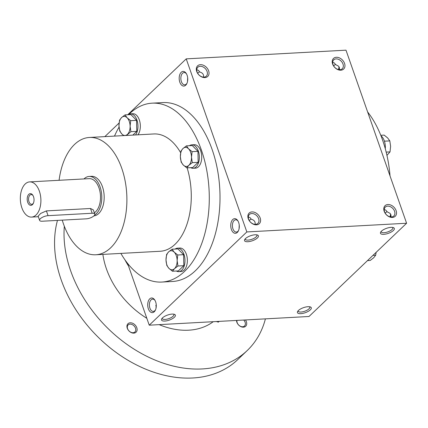 <?xml version="1.0" encoding="UTF-8"?>
<svg xmlns="http://www.w3.org/2000/svg" width="428" height="428" viewBox="0 0 428 428"><rect width="100%" height="100%" fill="white"/><g stroke="black" fill="none" stroke-linecap="round" stroke-linejoin="round"><path stroke-width="0.64" d="M197.083 71.974A6.153 4.478 46.3 0 0 201.31 76.564A6.153 4.478 46.3 0 0 206.328 76.147A6.153 4.478 46.3 0 0 205.312 68.608A6.153 4.478 46.3 0 0 197.827 67.255A6.153 4.478 46.3 0 0 197.083 71.974M203.562 77.115C203.91 74.499 202.631 72.803 199.732 72.016L198.448 70.363L196.746 69.764M186.501 73.894A6.153 3.579 -93.1 0 0 184.094 72.551A6.153 3.579 -93.1 0 0 181.381 81.604A6.153 3.579 -93.1 0 0 184.762 84.83A6.153 3.579 -93.1 0 0 187.009 83.23M187.662 77.703L187.496 81.652M179.819 82.224A7.34 4.275 -93.1 0 0 186.795 83.695A7.34 4.275 -93.1 0 0 186.239 73.456A7.34 4.275 -93.1 0 0 180.664 72.899A7.34 4.275 -93.1 0 0 179.819 82.224M197.683 73.258L199.576 71.711M339.083 66.912A6.153 3.579 -93.1 0 0 338.671 69.625M339.201 67.137A7.34 4.275 -93.1 0 0 338.944 69.668M148.356 308.791A7.34 4.275 -93.1 0 0 155.332 310.263A7.34 4.275 -93.1 0 0 154.776 300.028A7.34 4.275 -93.1 0 0 149.201 299.466A7.34 4.275 -93.1 0 0 148.356 308.791M155.032 300.467A6.153 3.579 -93.1 0 0 152.63 299.119A6.153 3.579 -93.1 0 0 149.918 308.171A6.153 3.579 -93.1 0 0 153.299 311.402A6.153 3.579 -93.1 0 0 155.541 309.797M231.382 229.462A7.34 4.275 -93.1 0 0 238.359 230.933A7.34 4.275 -93.1 0 0 237.802 220.698A7.34 4.275 -93.1 0 0 232.227 220.142A7.34 4.275 -93.1 0 0 231.382 229.462M238.064 221.137A6.153 3.579 -93.1 0 0 235.657 219.789A6.153 3.579 -93.1 0 0 232.944 228.846A6.153 3.579 -93.1 0 0 236.326 232.072A6.153 3.579 -93.1 0 0 238.573 230.473M249.246 220.495L251.14 218.954M255.125 224.352C255.473 221.741 254.195 220.04 251.295 219.254L250.011 217.601L248.304 217.007M390.646 214.155A6.153 3.579 -93.1 0 0 390.234 216.862M390.764 214.38A7.34 4.275 -93.1 0 0 390.507 216.91M332.668 62.37L334.15 62.809L335.659 64.617L338.511 66.137L339.351 67.512L339.484 69.716M335.499 64.312L333.605 65.859M384.232 209.608L385.714 210.052L387.217 211.86L390.074 213.374L390.914 214.749L391.048 216.953M387.062 211.555L385.168 213.096M239.225 224.946L239.059 228.889M156.193 304.271L156.027 308.219M345.99 50.172L406.6 223.245L246.833 231.939L186.223 58.866L345.99 50.172M127.592 263.381L149.238 325.184L309.005 316.49L406.6 223.245M104.844 136.623L119.086 123.013M127.742 114.741L186.223 58.866M129.031 114.19A89.58 52.146 86.9 0 1 152.133 103.164L162.859 102.581A89.58 52.146 86.9 0 1 212.154 149.581A89.58 52.146 86.9 0 1 172.596 281.474L161.87 282.057A89.58 52.146 86.9 0 1 120.878 253.408M149.238 325.184L246.833 231.939M247.828 241.729A7.34 2.664 160.7 0 0 256.356 238.787A7.34 2.664 160.7 0 0 257.512 235.036A7.34 2.664 160.7 0 0 250.589 235.737A7.34 2.664 160.7 0 0 244.746 239.503A7.34 2.664 160.7 0 0 247.828 241.729M391.037 227.37A7.34 2.664 -19.3 0 1 393.434 227.637A7.34 2.664 -19.3 0 1 388.276 233.367A7.34 2.664 -19.3 0 1 380.669 232.11A7.34 2.664 -19.3 0 1 391.037 227.37M164.801 321.059A7.34 2.664 160.7 0 0 173.329 318.116A7.34 2.664 160.7 0 0 174.485 314.366A7.34 2.664 160.7 0 0 167.562 315.062A7.34 2.664 160.7 0 0 161.72 318.833A7.34 2.664 160.7 0 0 164.801 321.059M308.01 306.699A7.34 2.664 -19.3 0 1 310.407 306.967A7.34 2.664 -19.3 0 1 305.244 312.697A7.34 2.664 -19.3 0 1 297.642 311.434A7.34 2.664 -19.3 0 1 308.01 306.699M248.267 218.697A7.34 5.345 46.3 0 0 259.17 223.807A7.34 5.345 46.3 0 0 255.254 212.62A7.34 5.345 46.3 0 0 248.267 218.697M396.114 210.651A7.34 5.345 -133.7 0 1 389.132 216.734A7.34 5.345 -133.7 0 1 385.216 205.547A7.34 5.345 -133.7 0 1 396.114 210.651M196.709 71.46A7.34 5.345 46.3 0 0 207.607 76.564A7.34 5.345 46.3 0 0 203.691 65.382A7.34 5.345 46.3 0 0 196.709 71.46M344.551 63.414A7.34 5.345 -133.7 0 1 337.569 69.491A7.34 5.345 -133.7 0 1 333.653 58.304A7.34 5.345 -133.7 0 1 344.551 63.414M367.636 111.976A89.58 52.146 86.9 0 1 382.659 140.298A89.58 52.146 86.9 0 1 390.031 175.929M59.085 180.29A58.743 34.197 86.9 0 1 89.42 137.463A58.743 34.197 86.9 0 1 121.745 168.279A58.743 34.197 86.9 0 1 95.808 254.772A58.743 34.197 86.9 0 1 62.247 220.136M187.143 167.862A58.743 34.197 86.9 0 1 160.19 251.268L95.808 254.772M89.42 137.463L153.807 133.959A58.743 34.197 86.9 0 1 180.648 152.689M94.69 214.958A19.827 11.54 -93.1 0 0 101.457 192.643A19.827 11.54 -93.1 0 0 89.152 176.448L91.538 176.32A19.827 11.54 86.9 0 1 102.447 186.72A19.827 11.54 86.9 0 1 93.909 215.894M152.133 103.164A89.58 52.146 86.9 0 1 201.428 150.164A89.58 52.146 86.9 0 1 161.87 282.057M114.495 136.093A89.58 52.146 86.9 0 1 119.048 127.153M309.578 306.758A6.153 2.231 -19.3 0 1 309.802 307.101A6.153 2.231 -19.3 0 1 304.736 311.236A6.153 2.231 -19.3 0 1 298.193 311.167A6.153 2.231 -19.3 0 1 298.156 310.755M162.233 318.154A6.153 2.231 160.7 0 0 162.271 318.56A6.153 2.231 160.7 0 0 165.026 319.443A6.153 2.231 160.7 0 0 171.254 317.549A6.153 2.231 160.7 0 0 173.88 314.494A6.153 2.231 160.7 0 0 173.656 314.152M392.604 227.429A6.153 2.231 -19.3 0 1 392.829 227.771A6.153 2.231 -19.3 0 1 387.763 231.906A6.153 2.231 -19.3 0 1 381.22 231.837A6.153 2.231 -19.3 0 1 381.182 231.425M245.26 238.824A6.153 2.231 160.7 0 0 245.298 239.231A6.153 2.231 160.7 0 0 248.053 240.113A6.153 2.231 160.7 0 0 254.28 238.219A6.153 2.231 160.7 0 0 256.907 235.17A6.153 2.231 160.7 0 0 256.682 234.828M342.994 64.029A6.153 4.478 -133.7 0 1 342.25 68.748A6.153 4.478 -133.7 0 1 334.766 67.394A6.153 4.478 -133.7 0 1 333.749 59.856A6.153 4.478 -133.7 0 1 338.767 59.438A6.153 4.478 -133.7 0 1 342.994 64.029M394.557 211.272A6.153 4.478 -133.7 0 1 393.814 215.99A6.153 4.478 -133.7 0 1 386.329 214.631A6.153 4.478 -133.7 0 1 385.312 207.093A6.153 4.478 -133.7 0 1 390.331 206.681A6.153 4.478 -133.7 0 1 394.557 211.272M248.647 219.211A6.153 4.478 46.3 0 0 252.873 223.801A6.153 4.478 46.3 0 0 257.886 223.384A6.153 4.478 46.3 0 0 256.875 215.846A6.153 4.478 46.3 0 0 249.39 214.492A6.153 4.478 46.3 0 0 248.647 219.211M156.284 305.688A6.153 4.478 46.3 0 0 155.744 305.64M128.528 266.045A92.518 67.324 -133.7 0 1 124.799 259.603M213.235 321.701A73.429 53.43 -133.7 0 1 159.168 324.643M146.825 318.298A73.429 53.43 -133.7 0 1 102.886 254.387M265.414 318.86A117.481 85.488 -133.7 0 1 247.202 350.559A117.481 85.488 -133.7 0 1 129.695 346.273A117.481 85.488 -133.7 0 1 64.334 226.268M245.469 319.946A5.874 4.275 -133.7 0 1 246.4 321.738A5.874 4.275 -133.7 0 1 242.564 327.126A5.874 4.275 -133.7 0 1 236.534 320.433M136.799 327.704A5.874 4.275 -133.7 0 1 131.214 332.567A5.874 4.275 -133.7 0 1 128.079 323.616A5.874 4.275 -133.7 0 1 136.799 327.704M247.202 350.559L237.733 359.606A117.481 85.488 -133.7 0 1 112.628 349.815A117.481 85.488 -133.7 0 1 57.475 220.393M135.499 328.217A4.879 3.552 -133.7 0 1 134.911 331.962A4.879 3.552 -133.7 0 1 128.972 330.887A4.879 3.552 -133.7 0 1 128.165 324.906A4.879 3.552 -133.7 0 1 132.145 324.574A4.879 3.552 -133.7 0 1 135.499 328.217M243.735 320.042A4.879 3.552 -133.7 0 1 245.105 322.252A4.879 3.552 -133.7 0 1 244.511 325.997A4.879 3.552 -133.7 0 1 239.418 325.665A4.879 3.552 -133.7 0 1 236.978 320.411M219.227 321.375L218.344 322.129L216.37 321.53M218.344 322.129L219.125 321.38M372.954 255.393L375.672 255.243L373.633 257.817L370.204 260.465L367.486 260.615M375.672 255.243L376.142 252.343M386.174 152.106L390.026 151.897L386.944 155.385M380.974 135.772A11.749 6.837 86.9 0 1 384.312 140.866A11.749 6.837 86.9 0 1 385.286 148.714M390.026 151.897L390.614 146.355L389.817 140.892L387.672 137.96L384.146 135.104L380.776 135.291M384.419 141.181L389.817 140.892M172.473 271.229L168.948 268.372L166.802 265.446L166.005 259.978A9.544 5.559 -93.1 0 0 168.948 268.372A9.544 5.559 -93.1 0 0 174.517 268.656A9.544 5.559 -93.1 0 0 177.144 260.54A9.544 5.559 -93.1 0 0 174.207 252.146A9.544 5.559 -93.1 0 0 168.637 251.862A9.544 5.559 -93.1 0 0 166.005 259.978L166.594 254.441L168.637 251.862L172.061 249.214L174.207 252.146L177.732 254.997L177.144 260.54L177.941 266.007L174.517 268.656L172.473 271.229L178.342 270.908L183.805 265.686L183.601 254.681L177.925 248.898L172.061 249.214M176.336 271.02A11.749 6.837 -93.1 0 0 178.77 271.636L181.156 271.502A11.749 6.837 -93.1 0 0 186.346 254.205A11.749 6.837 -93.1 0 0 179.878 248.042L177.497 248.17A11.749 6.837 -93.1 0 0 175.143 249.048M178.77 271.636A11.749 6.837 -93.1 0 0 183.96 254.334A11.749 6.837 -93.1 0 0 177.497 248.17M183.601 254.681L177.732 254.997M183.805 265.686L177.941 266.007M123.649 135.596L121.905 134.05L119.765 131.123L118.968 125.655A9.544 5.559 -93.1 0 0 121.905 134.05A9.544 5.559 -93.1 0 0 127.474 134.333A9.544 5.559 -93.1 0 0 130.107 126.217A9.544 5.559 -93.1 0 0 127.164 117.823A9.544 5.559 -93.1 0 0 121.595 117.54A9.544 5.559 -93.1 0 0 118.968 125.655L119.556 120.113L121.595 117.54L125.024 114.891L127.164 117.823L130.695 120.675L130.107 126.217L130.904 131.68L126.437 135.446M137.939 134.82A11.749 6.837 -93.1 0 0 139.303 119.883A11.749 6.837 -93.1 0 0 132.841 113.72L130.454 113.848A11.749 6.837 -93.1 0 0 128.1 114.725M135.553 134.948A11.749 6.837 -93.1 0 0 136.923 120.011A11.749 6.837 -93.1 0 0 130.454 113.848M132.862 135.098L136.767 131.364L136.559 120.354L130.888 114.57L125.024 114.891M136.559 120.354L130.695 120.675M136.767 131.364L130.904 131.68M186.827 167.883L183.296 165.026L181.156 162.1L180.359 156.632A9.544 5.559 -93.1 0 0 183.296 165.026A9.544 5.559 -93.1 0 0 188.871 165.31A9.544 5.559 -93.1 0 0 191.498 157.194A9.544 5.559 -93.1 0 0 188.561 148.8A9.544 5.559 -93.1 0 0 182.991 148.516A9.544 5.559 -93.1 0 0 180.359 156.632L180.948 151.089L182.991 148.516L186.415 145.868L188.561 148.8L192.086 151.651L191.498 157.194L192.295 162.656L188.871 165.31L186.827 167.883L192.691 167.562L198.159 162.34L197.955 151.33L192.279 145.547L186.415 145.868M190.69 167.669A11.749 6.837 -93.1 0 0 193.124 168.284L195.51 168.156A11.749 6.837 -93.1 0 0 200.7 150.859A11.749 6.837 -93.1 0 0 194.232 144.696L191.846 144.825A11.749 6.837 -93.1 0 0 189.492 145.702M193.124 168.284A11.749 6.837 -93.1 0 0 198.314 150.988A11.749 6.837 -93.1 0 0 191.846 144.825M197.955 151.33L192.086 151.651M198.159 162.34L192.295 162.656M33.052 195.628A4.879 2.841 -93.1 0 0 31.153 194.574A4.879 2.841 -93.1 0 0 29.002 201.759A4.879 2.841 -93.1 0 0 31.688 204.322A4.879 2.841 -93.1 0 0 33.459 203.065M42.238 221.223L86.349 218.826A5.874 2.129 160.7 0 0 92.298 217.012A5.874 2.129 160.7 0 0 94.807 214.102A5.874 2.129 160.7 0 0 92.175 213.256L48.064 215.659A5.874 2.129 160.7 0 0 42.11 217.472A5.874 2.129 160.7 0 0 39.606 220.383A5.874 2.129 160.7 0 0 42.238 221.223M89.152 176.448A19.827 11.54 -93.1 0 0 83.995 178.936M39.606 220.383L38.129 216.167L40.708 213.428L46.395 210.897L48.064 215.659M94.807 214.102L93.331 209.886L90.511 208.495L46.395 210.897M94.347 212.78A17.623 10.256 -93.1 0 0 100.189 192.905A17.623 10.256 -93.1 0 0 89.27 178.647L29.655 181.895A17.623 10.256 -93.1 0 0 21.876 207.842A17.623 10.256 -93.1 0 0 31.57 217.087A17.623 10.256 -93.1 0 0 40.858 198.934A17.623 10.256 -93.1 0 0 29.655 181.895M27.702 202.273A5.874 3.419 -93.1 0 0 33.282 203.45A5.874 3.419 -93.1 0 0 32.838 195.264A5.874 3.419 -93.1 0 0 28.376 194.815A5.874 3.419 -93.1 0 0 27.702 202.273M90.511 208.495L92.175 213.256M31.57 217.087L38.322 216.718"/></g></svg>
